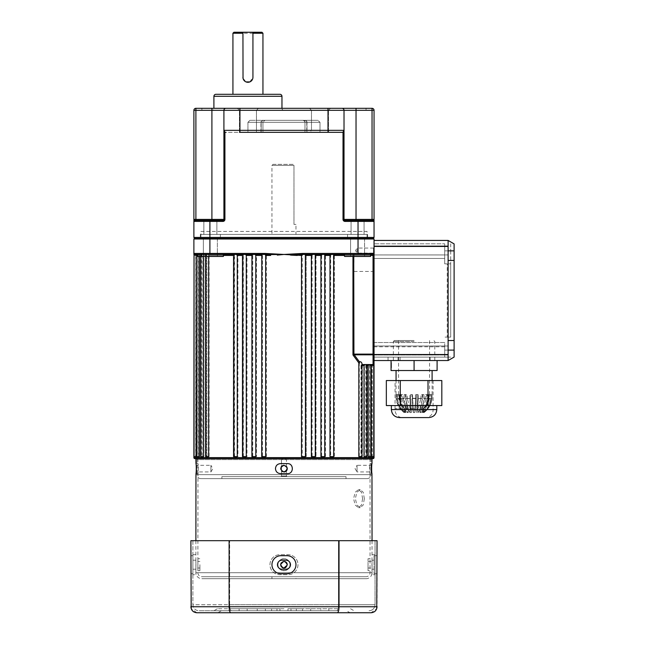 <?xml version="1.0" encoding="UTF-8"?>
<svg xmlns="http://www.w3.org/2000/svg" width="645" height="645" viewBox="0 0 645 645"><rect width="100%" height="100%" fill="white"/><g stroke="black" fill="none" stroke-linecap="round" stroke-linejoin="round"><path stroke-width="0.48" stroke-dasharray="3.23 2.42" d="M286.469 476.083L287.017 476.631L280.914 476.631L287.017 476.631L280.914 476.631L287.017 476.631L286.469 476.083L281.462 476.083L280.914 476.631L281.462 476.083L286.469 476.083L281.462 476.083L286.469 476.083L286.469 459.619L286.469 476.083M281.462 459.619L281.462 476.083L281.462 459.619L286.469 459.619L281.462 459.619L286.469 459.619L281.462 459.619L283.969 458.111L286.469 459.619L283.969 458.111L281.462 459.619M374.044 253.606L373.495 253.058L373.495 248.051L357.032 248.051L357.032 253.058L357.032 248.051L355.524 250.55L357.032 253.058L373.495 253.058L373.495 248.051L374.044 247.503L374.044 253.606L374.044 247.503M200.893 234.425L367.037 234.425L367.037 238.424L200.893 238.424L367.037 238.424L200.893 238.424L367.037 238.424L367.037 231.418L200.893 231.418L200.893 238.424L200.893 234.425L367.037 234.425M195.895 458.619A1 1 0 0 1 196.894 459.619L371.044 459.619L196.894 459.619L196.894 471.93L196.894 465.319L210.907 465.319L210.907 471.93L212.89 468.625L210.907 465.319L210.907 471.93L196.894 471.93L196.894 474.631A4.007 4.007 0 0 0 200.893 478.638L367.037 478.638A4.007 4.007 0 0 0 371.044 474.631L196.894 474.631L371.044 474.631L371.044 465.319L371.044 471.93L357.032 471.93L357.032 465.319L355.048 468.625L357.032 471.93L357.032 465.319L371.044 465.319L371.044 459.619A1 1 0 0 1 372.044 458.619L195.895 458.619L372.044 458.619M333.699 255.444L333.699 254.444L370.577 254.444L325.451 254.444L325.459 456.612L321.645 456.612L325.459 456.612M333.384 255.444L333.699 456.612M305.464 255.444L305.464 254.606M305.416 255.444L305.464 456.612M324.749 255.444L324.749 254.453L333.699 254.444M324.54 255.444L324.749 456.612M315.292 255.444L315.292 254.501M315.179 255.444L315.292 456.612M306.23 254.59L306.173 255.444L312.14 255.444L312.72 254.444L306.149 254.444L306.23 456.612L302.271 456.612L306.23 456.612M306.149 254.444L302.957 254.412L302.957 253.437L283.969 254.444L297.361 254.582L297.281 255.444L302.271 255.444L302.271 456.612M302.271 255.444L302.957 254.412M334.046 456.612L334.368 254.444L334.368 456.612L330.667 456.612L334.368 456.612M322.323 254.444L316.01 254.444L315.913 255.444L321.645 255.444L322.323 254.444L325.451 254.444L325.241 255.444L330.667 255.444L330.667 456.612M330.667 255.444L331.425 254.444M316.034 254.493L316.034 456.612L312.14 456.612L316.034 456.612M312.14 255.444L312.14 456.612M316.01 254.444L312.72 254.444M321.645 255.444L321.645 456.612M361.942 365.538L360.99 365.538L361.708 364.538L367.271 364.538L362.361 364.344C362.135 362.901 361.297 362.256 359.846 362.409L354.218 354.823L373.044 354.823L373.044 364.538L366.578 364.538L373.044 364.538L373.915 364.038L373.915 456.612L371.456 456.612L373.915 456.612M362.361 364.344L362.361 456.612L359.281 456.612L362.361 456.612M358.846 362.861L359.281 363.522L359.281 456.612M359.281 363.522L359.846 362.409M370.633 364.538L369.77 365.538L371.456 365.538L371.456 456.612M371.456 365.538L372.496 364.538M367.271 364.538L367.271 456.612L364.385 456.612L367.271 456.612M362.119 364.538L361.402 365.538L364.385 365.538L364.385 456.612M364.385 365.538L365.409 364.538M371.141 364.538L371.141 456.612L368.464 456.612L371.141 456.612M366.908 364.538L366.11 365.538L368.464 365.538L368.464 456.612M368.464 365.538L369.496 364.538M373.737 364.256L372.165 365.538L372.165 456.612L373.737 456.612M361.942 363.675L361.708 364.538M360.99 365.538L360.99 456.612L361.942 456.612M370.883 365.538L369.529 365.538L369.529 456.612L370.883 456.612M369.529 365.538L370.391 364.538M366.932 365.538L365.788 365.538L365.788 456.612L366.932 456.612M365.788 365.538L366.578 364.538M364.578 238.424L364.578 256.444L350.566 256.444L364.578 256.444L350.566 256.444L364.578 256.444L364.578 238.424L350.566 238.424L350.566 256.444L350.566 238.424L364.578 238.424M217.373 238.424L217.373 256.444L203.36 256.444L217.373 256.444L203.36 256.444L217.373 256.444L217.373 238.424L203.36 238.424L203.36 256.444L203.36 238.424L217.373 238.424M346.018 476.631L221.912 476.631L346.018 476.631L346.018 478.638L221.912 478.638L346.018 478.638M221.912 476.631L221.912 478.638M374.044 262.45L374.044 253.437L374.044 262.45M354.024 262.45L354.024 253.437L354.024 262.45M374.044 363.812L374.044 364.538L374.044 363.812A1 1 0 0 1 373.544 364.675L374.044 364.538L373.544 364.675A1 0.992 90 0 0 373.052 365.538L374.044 364.538L373.052 365.538A1 0.992 90 0 1 373.544 364.675L373.149 364.546L374.044 363.538L374.044 239.005L358.031 239.005L358.031 238.424L194.887 238.424L373.463 238.424L374.044 237.425L374.044 220.88M374.245 250.55L374.245 253.558L374.245 250.55M282.704 465.577A3.306 3.306 0 0 0 282.131 465.884M281.22 466.795A3.306 3.306 0 0 0 282.131 471.374M282.704 471.68A3.306 3.306 0 0 0 283.969 471.93A3.306 3.306 0 0 1 280.664 468.625A3.306 3.306 0 0 1 283.969 465.319C279.704 467.528 279.704 469.729 283.969 471.93C288.226 469.729 288.226 467.528 283.969 465.319A3.306 3.306 0 0 1 287.267 468.625A3.306 3.306 0 0 1 283.969 471.93M370.577 254.444L370.577 256.444L344.559 256.444L370.577 256.444L344.559 256.444L344.559 254.444L370.577 254.444L344.559 254.444M223.372 255.444L208.658 255.444L207.666 254.444L223.372 254.444L197.354 254.444L197.354 256.444L223.372 256.444L197.354 256.444L223.372 256.444L223.372 254.444L197.354 254.444L201.022 254.444L201.821 255.444L201.821 456.612L203.546 456.612M367.037 478.638L200.893 478.638M371.262 456.612L372.165 456.612M368.19 456.612L369.529 456.612M364.03 456.612L365.788 456.612M358.846 456.612L360.99 456.612M329.99 456.612L333.384 456.612M320.928 456.612L324.54 456.612M311.39 456.612L315.179 456.612M301.505 456.612L305.416 456.612M194.024 456.612L195.612 456.612L195.612 255.444L194.387 254.582A1 0.992 -90 0 1 194.879 255.444L195.766 255.444L194.871 254.444L223.372 254.444L197.354 254.444L219.566 254.444L208.101 254.444L209.093 255.444L234.546 255.444L234.232 254.444L219.566 254.444L261.781 254.444L261.757 456.612L265.659 456.612M251.929 254.444L252.018 456.612L255.791 456.612M242.48 254.444L242.689 456.612L246.285 456.612M233.571 254.444L233.893 456.612L237.271 456.612M208.658 255.444L208.658 256.444M206.537 255.444L203.546 255.444L202.53 254.444L205.82 254.444L206.537 255.444L206.537 456.612L208.658 456.612M203.546 255.444L203.546 256.444M201.821 255.444L199.466 255.444L199.466 256.444M194.024 254.211A1 1 -0 0 0 194.387 254.582A1 0.992 90 0 1 194.879 255.444L193.887 254.444L197.297 254.444L198.168 255.444L198.168 456.612L199.466 456.612M195.612 456.612L196.483 456.612M272.956 164.362L293.975 164.362L272.956 164.362L271.956 165.362L293.975 165.362L271.956 165.362L271.956 234.425L295.974 234.425L271.956 234.425M295.974 224.412L293.975 224.412L295.974 224.412L295.974 234.425M293.975 165.362L293.975 224.412L293.975 165.362M352.968 256.444L352.968 255.444A1 0.766 90 0 1 353.734 254.444L373.044 254.444L353.734 254.444A1 0.766 90 0 0 352.968 255.444L344.559 255.444M305.109 254.444L324.741 254.444M199.466 255.444L198.434 254.444M196.669 255.444L198.41 255.444L197.547 254.444L195.629 254.444L196.669 255.444L196.669 456.612L194.193 456.612L196.669 456.612M203.901 255.444L206.94 255.444L206.231 254.444L202.885 254.444L203.901 255.444L203.901 456.612L201.006 456.612L203.901 456.612M199.748 255.444L202.151 255.444L201.361 254.444L198.708 254.444L199.748 255.444L199.748 456.612L197.056 456.612L199.748 456.612M266.433 255.444L266.038 254.444L270.578 254.582L270.65 255.444L266.433 255.444L266.433 456.612L262.467 456.612L266.433 456.612M237.941 255.444L243.391 255.444L243.189 254.444L237.191 254.444L237.941 255.444L237.941 456.612L234.232 456.612L237.941 456.612M247.003 255.444L252.751 255.444L252.671 254.444L246.334 254.444L247.003 255.444L247.003 456.612L243.189 456.612L247.003 456.612M252.638 456.612L252.671 254.444L255.968 254.444L256.541 255.444L256.541 456.612L252.638 456.612L256.541 456.612M297.281 253.719L297.361 254.582L302.731 254.444M373.149 364.546L372.318 365.538L372.318 456.612M373.737 364.53A1 1 -0 0 1 373.544 364.675L362.353 364.538M374.044 250.26L374.245 252.461L374.044 250.26M305.746 254.444L373.044 254.444A1 1 0 0 0 374.044 253.437A1 1 0 0 1 373.044 254.444A1 1 0 0 0 374.044 253.437L374.044 360.531L448.106 360.531L448.106 340.512L454.112 340.512L454.112 250.857L448.106 250.857L448.106 240.432L374.044 240.432L374.044 246.438L374.044 240.432M261.781 254.444L262.184 254.444M197.297 254.444L196.798 254.444M201.022 254.444L202.53 254.444M205.82 254.444L207.666 254.444M208.101 254.444L206.231 254.444M202.885 254.444L201.361 254.444M198.708 254.444L197.547 254.444M255.21 254.444L255.968 254.444M246.334 254.444L243.189 254.444L243.189 456.612M237.191 254.444L234.232 254.444L234.232 456.612M194.887 458.619L373.044 458.619M194.024 253.945A1 1 0 0 0 194.089 254.041L194.653 254.412A1 1 0 0 1 193.887 253.437L193.887 239.005L358.031 239.005L358.031 253.437L302.957 253.437M277.302 255.106L283.969 254.444L264.974 253.437L193.887 253.437A1 1 0 0 0 194.653 254.412L194.653 254.412A1 1 0 0 1 193.887 253.437L193.887 254.444L195.612 255.444M193.887 253.719L194.387 254.582A1 1 0 0 1 193.887 253.719M195.766 255.444L195.766 456.612M198.41 255.444L198.41 456.612M202.151 255.444L202.151 456.612M206.94 255.444L206.94 456.612L205.997 456.612L209.093 456.612L206.94 456.612M209.093 255.444L209.093 456.612M234.546 255.444L234.546 456.612M243.391 255.444L243.391 456.612M252.751 255.444L252.751 456.612M256.541 255.444L262.523 255.444L262.523 456.612M270.65 253.719L270.578 254.582L284.171 254.461M284.284 254.477L290.637 255.106M306.173 255.444L306.173 456.612M315.913 255.444L315.913 456.612M325.241 255.444L325.241 456.612M370.577 255.444L353.734 255.444L373.044 255.444L373.044 354.113L354.218 354.113L353.008 355M361.402 365.538L361.402 456.612M366.11 365.538L366.11 456.612M369.77 365.538L369.77 456.612M262.523 255.444L262.467 456.612M334.046 255.444L352.968 255.444L352.968 354.944L354.218 354.823L354.218 354.113M193.887 239.005L194.887 238.424M373.044 238.424L374.044 239.005M287.202 467.98A3.306 3.306 0 0 0 287.017 467.359M286.711 466.787A3.306 3.306 0 0 0 283.969 465.319M266.038 254.444L262.821 254.444M264.974 254.041L264.974 253.437M373.044 364.538L374.044 363.538A1 1 0 0 1 373.842 364.135L373.915 364.038M374.044 354.113A1 0.71 0 0 1 373.044 354.823L373.044 354.113L374.044 354.113L374.044 255.444L373.044 255.444L373.044 254.444A1 1 0 0 0 374.044 253.437L358.031 253.437L358.031 254.444M353.734 256.444L353.734 254.444L353.734 255.444L352.968 255.444L353.734 255.444L353.928 354.798M196.798 456.612L198.168 456.612M200.66 456.612L201.821 456.612M205.578 456.612L206.537 456.612M290.476 564.706A4.507 4.507 0 0 0 285.969 560.207A4.507 4.507 0 0 1 290.476 564.706A4.507 4.507 0 0 1 285.969 569.212L281.962 569.212A4.507 4.507 0 0 1 277.463 564.706A4.507 4.507 0 0 1 281.962 560.207A4.507 4.507 0 0 0 277.463 564.706A4.507 4.507 0 0 0 281.962 569.212L285.969 569.212A4.507 4.507 0 0 0 290.476 564.706M372.044 560.207L374.044 560.207L374.044 564.706L374.044 555.7L377.051 555.7L377.051 573.719L377.051 555.7L374.044 555.7L374.044 573.719L377.051 573.719L374.044 573.719L374.044 560.207L372.044 560.207L372.044 569.212L372.044 560.207M295.974 564.706A9.006 9.006 0 0 0 286.969 555.7A9.006 9.006 0 0 1 295.974 564.706A9.006 9.006 0 0 1 286.969 573.719L280.962 573.719A9.006 9.006 0 0 1 271.956 564.706A9.006 9.006 0 0 1 280.962 555.7L286.969 555.7A9.006 9.006 0 0 1 295.974 564.706A9.006 9.006 0 0 1 286.969 573.719L280.962 573.719A9.006 9.006 0 0 1 271.956 564.706A9.006 9.006 0 0 1 280.962 555.7L286.969 555.7L280.962 555.7A9.006 9.006 0 0 0 271.956 564.706A9.006 9.006 0 0 0 280.962 573.719L286.969 573.719A9.006 9.006 0 0 0 295.974 564.706M297.982 564.706A10.006 10.006 0 0 1 287.968 574.719L279.962 574.719A10.006 10.006 0 0 1 269.957 564.706A10.006 10.006 0 0 1 279.962 554.7L287.968 554.7A10.006 10.006 0 0 1 297.982 564.706A10.006 10.006 0 0 1 287.968 574.719A10.006 10.006 0 0 0 297.982 564.706A10.006 10.006 0 0 0 287.968 554.7L279.962 554.7A10.006 10.006 0 0 0 269.957 564.706A10.006 10.006 0 0 0 279.962 574.719L287.968 574.719A10.006 10.006 0 0 0 297.982 564.706A10.006 10.006 0 0 0 287.968 554.7L279.962 554.7A10.006 10.006 0 0 0 269.957 564.706A10.006 10.006 0 0 0 279.962 574.719L287.968 574.719L279.962 574.719A10.006 10.006 0 0 1 269.957 564.706A10.006 10.006 0 0 1 279.962 554.7L287.968 554.7A10.006 10.006 0 0 1 297.982 564.706M372.044 564.706L372.044 574.719L375.043 574.719L375.043 554.7L375.043 574.719L372.044 574.719L372.044 564.706M195.895 560.207L192.887 560.207L192.887 569.212L192.887 560.207L195.895 560.207L195.895 569.212L195.895 560.207M195.895 564.706L195.895 574.719L192.887 574.719L192.887 554.7L192.887 574.719L195.895 574.719L195.895 564.706M192.887 555.7L190.888 555.7L190.888 573.719L190.888 555.7L192.887 555.7L192.887 573.719L190.888 573.719L192.887 573.719L192.887 555.7M283.969 610.75L213.906 610.75L283.969 610.75M283.969 608.743L217.373 608.743L283.969 608.743M221.38 610.75L217.913 612.75L350.025 612.75L346.558 610.75M338.472 540.687L338.472 604.744C338.367 608.437 337.811 610.436 336.795 610.75L198.894 610.75L336.795 610.75C337.811 610.436 338.367 608.437 338.472 604.744L229.66 604.744C229.765 608.437 230.33 610.436 231.345 610.75C230.33 610.436 229.765 608.437 229.66 604.744L375.043 604.744C374.64 608.437 372.641 610.444 369.037 610.75C372.641 610.444 374.64 608.437 375.043 604.744L338.472 604.744L338.472 540.687L229.66 540.687L229.66 604.744L192.887 604.744C193.29 608.437 195.29 610.436 198.894 610.75C195.29 610.436 193.29 608.437 192.887 604.744L229.66 604.744L229.66 540.687L375.043 540.687L375.043 604.744L375.043 540.687L338.472 540.687M192.887 540.687L192.887 604.744L192.887 540.687L229.66 540.687L192.887 540.687M339.028 540.687L339.028 606.743L377.051 606.743L377.051 540.687L229.112 540.687L229.112 606.743C229.217 610.436 229.773 612.444 230.781 612.75L371.044 612.75L376.745 608.63M229.112 540.687L190.888 540.687L190.888 606.743L339.028 606.743C338.923 610.436 338.367 612.444 337.359 612.75M217.913 612.75L230.781 612.75M320.783 608.743L287.968 608.743L338.867 608.743L287.968 608.743L338.867 608.743L287.968 608.743L320.783 608.743L320.783 610.75L287.968 610.75L338.867 610.75L287.968 610.75L338.867 610.75L287.968 610.75L320.783 610.75L320.783 608.743M279.962 608.743L229.064 608.743L279.962 608.743L229.064 608.743L279.962 608.743L279.962 610.75L229.064 610.75L279.962 610.75L229.064 610.75L279.962 610.75L279.962 608.743M287.968 608.743L302.553 608.743L287.968 608.743L287.968 610.75L302.553 610.75L287.968 610.75L287.968 608.743M229.064 608.743L229.064 610.75L229.064 608.743M239.11 608.743L239.11 610.75L239.11 608.743M302.553 608.743L302.553 610.75L302.553 608.743M296.345 608.743L296.345 610.75L296.345 608.743M257.242 608.743L257.242 610.75L257.242 608.743M247.156 608.743L247.156 610.75L247.156 608.743M310.688 608.743L310.688 610.75L310.688 608.743M271.585 608.743L271.585 610.75L271.585 608.743M265.377 608.743L265.377 610.75L265.377 608.743M338.867 608.743L338.867 610.75L338.867 608.743M328.829 608.743L328.829 610.75L328.829 608.743M195.895 554.7L192.887 554.7L195.895 554.7M195.895 569.212L192.887 569.212L195.895 569.212M196.894 612.75L191.194 608.63M281.962 560.207L285.969 560.207L281.962 560.207A4.507 4.507 0 0 0 277.463 564.706A4.507 4.507 0 0 0 281.962 569.212L285.969 569.212A4.507 4.507 0 0 0 290.476 564.706A4.507 4.507 0 0 0 285.969 560.207L281.962 560.207M372.044 554.7L375.043 554.7L372.044 554.7M372.044 569.212L374.044 569.212L372.044 569.212M362.603 498.65L361.49 505.027L358.507 507.663L355.121 505.019L353.597 498.65L355.121 492.288L358.507 489.644L361.49 492.28L362.603 498.65M364.344 498.65L363.224 505.027L360.241 507.663L356.854 505.019L355.339 498.65L356.854 492.288L360.241 489.644L363.224 492.28L364.344 498.65M283.671 567.995L287.267 564.706A3.306 3.306 0 0 1 285.8 567.455M285.235 567.761A3.306 3.306 0 0 1 284.614 567.947M281.47 566.874L282.131 567.455A3.306 3.306 0 0 1 280.664 564.706A3.306 3.306 0 0 0 283.969 568.011A3.306 3.306 0 0 0 287.267 564.706L286.299 562.375M199.894 568.011L199.894 564.706L199.894 568.011L195.895 568.011L195.951 564.706L195.895 572.712L372.044 572.712L195.895 572.712A6.007 6.007 0 0 0 201.893 578.718L366.038 578.718A6.007 6.007 0 0 0 372.044 572.712L371.98 564.706L372.044 568.011L368.037 568.011L368.037 564.706L368.037 568.011M277.963 564.706A6.007 6.007 0 0 1 283.969 558.707A6.007 6.007 0 0 1 289.976 564.706C290.347 556.974 277.6 556.949 277.963 564.706C277.592 556.974 290.331 556.949 289.976 564.706A6.007 6.007 0 0 0 283.969 558.707A6.007 6.007 0 0 0 277.963 564.706C277.592 572.454 290.339 572.462 289.976 564.706C290.347 572.454 277.592 572.462 277.963 564.706A6.007 6.007 0 0 0 283.969 570.712A6.007 6.007 0 0 0 289.976 564.706A6.007 6.007 0 0 1 283.969 570.712A6.007 6.007 0 0 1 277.963 564.706M199.894 564.706L199.894 570.712L199.894 564.706M199.894 570.712L197.894 570.712L197.894 558.707L197.894 572.712L370.045 572.712L197.894 572.712A4.007 4.007 0 0 0 201.893 576.719L366.038 576.719A4.007 4.007 0 0 0 370.045 572.712L370.045 558.707L370.045 570.712L368.037 570.712L368.037 558.707L368.037 570.712M372.044 463.618L369.972 463.618L369.972 473.632C369.545 473.946 369.545 463.312 369.972 463.618L371.931 463.715M371.875 464.005L371.818 464.465M371.705 465.851L371.665 466.714M371.641 467.641L371.818 472.793M195.895 463.618L197.967 463.618C198.386 463.303 198.386 473.938 197.967 473.632L197.894 558.707L199.894 558.707M197.894 473.632L197.967 463.618L195.959 463.618M196.29 469.608L196.112 464.465M280.462 463.618C277.423 463.916 275.754 465.585 275.463 468.625C275.754 465.585 277.423 463.916 280.462 463.618C277.423 463.916 275.754 465.585 275.463 468.625C275.754 471.664 277.423 473.333 280.462 473.632C277.423 473.333 275.754 471.664 275.463 468.625C275.754 471.664 277.423 473.333 280.462 473.632L287.468 473.632C293.918 473.946 293.935 463.312 287.468 463.618C293.918 463.303 293.935 473.938 287.468 473.632C293.918 473.946 293.935 463.312 287.468 463.618L280.462 463.618M295.974 578.718L271.956 578.718L295.974 578.718L295.974 576.719L271.956 576.719L295.974 576.719M271.956 578.718L271.956 576.719M366.038 576.719L201.893 576.719M197.894 458.619L370.045 458.619L197.894 458.619L197.894 463.618M370.045 473.632L370.045 558.707L368.037 558.707M370.045 458.619L370.045 463.618M285.243 561.666L285.227 561.658A3.306 3.306 0 0 1 285.8 561.964M283.969 561.408L280.664 564.706A3.306 3.306 0 0 1 283.969 561.408A3.306 3.306 0 0 1 287.267 564.706A3.306 3.306 0 0 0 287.202 564.061M372.044 540.687L371.98 564.706L372.044 561.408L368.037 561.408L368.037 564.706L368.037 561.408M195.951 564.706L195.895 561.408L195.951 564.706M195.895 540.687L195.895 561.408L199.894 561.408M196.056 473.245L196.112 472.785M196.225 471.342L196.265 470.544M366.038 578.718L201.893 578.718M195.959 473.632L197.967 473.632L195.959 473.632M280.728 564.069A3.306 3.306 0 0 1 280.914 563.448M281.22 562.875A3.306 3.306 0 0 1 284.614 561.472M286.711 562.875A3.306 3.306 0 0 1 287.017 563.448M394.063 360.531L388.056 360.531L394.063 360.531M394.063 357.128L388.056 357.128L394.063 357.128M374.044 254.944L448.106 254.944L374.044 254.944L374.044 245.93L448.106 245.93L448.106 254.944L448.106 245.93L374.044 245.93L374.044 254.944M374.044 355.024L448.106 355.024L374.044 355.024L374.044 346.018L448.106 346.018L448.106 355.024L448.106 346.018L374.044 346.018L374.044 355.024M414.082 360.531L391.055 360.531L437.1 360.531L414.082 360.531L414.082 370.544L391.055 370.544L391.055 360.531M414.082 357.128L398.062 357.128L414.082 357.128M444.703 346.002L444.703 357.128L374.044 357.128L374.044 342.519L374.044 357.128L444.703 357.128L444.703 342.519L374.044 342.519L374.044 346.002L374.044 243.834L374.044 346.808L374.044 342.519L444.703 342.519L444.703 346.002L374.044 346.002M444.703 263.853L444.703 243.834L444.703 263.853L444.703 254.96L444.703 263.853L450.71 263.853L444.703 263.853M444.703 243.834L444.703 258.443L444.703 243.834L374.044 243.834L444.703 243.834M454.112 260.443L448.106 260.443L448.106 250.857L448.106 260.443L454.112 260.443L448.106 260.443L448.106 240.432L454.112 243.899L454.112 250.857M448.106 260.443L448.106 340.512L454.112 340.512L448.106 340.512L448.106 350.106L448.106 340.512M448.106 350.106L454.112 350.106L454.112 357.064L448.106 360.531M454.112 350.106L454.112 340.512M444.703 254.96L374.044 254.96L444.703 254.96M447.243 337.109L450.71 337.109L450.71 263.853L450.71 337.109L444.703 337.109L450.71 337.109L444.703 337.109L447.243 337.109L447.243 263.853M450.71 357.128L444.703 357.128L450.71 357.128M444.703 346.808L374.044 346.808M450.71 243.834L450.71 250.857L450.71 243.834M450.71 250.857L450.71 263.853L450.71 250.857L444.703 250.857L450.71 250.857M448.106 254.944L448.106 245.93L448.106 254.944M448.106 250.857L448.106 240.432M448.106 346.018L448.106 355.024L448.106 346.018M414.082 340.512L394.361 340.512L414.082 340.512M414.082 341.519L393.361 341.519L414.082 341.519M415.783 398.255L415.783 394.563L417.75 394.563L417.75 398.255L420.951 398.255L420.951 394.563L422.685 394.563L422.685 398.255L425.297 398.255L425.297 394.563L426.579 394.563L426.579 398.255L428.28 398.255L428.28 394.563L428.965 394.563L428.965 398.255L429.562 398.255L429.594 394.563L429.562 398.255L428.965 398.255L428.965 394.563L428.28 394.563L428.28 398.255L426.579 398.255L426.579 394.563L425.297 394.563L425.297 398.255L422.685 398.255L422.685 394.563L420.951 394.563L420.951 398.255L417.75 398.255L417.75 394.563L415.783 394.563L415.783 398.255L414.082 398.255L415.783 398.255L414.824 408.575L415.783 398.255M414.082 408.575L413.332 408.575L412.373 394.563L410.405 394.563L410.405 398.255L407.205 398.255L407.205 394.563L405.471 394.563L405.471 398.255L402.867 398.255L402.867 394.563L401.577 394.563L401.577 398.255L399.876 398.255L399.876 394.563L399.191 394.563L399.191 398.255L398.594 398.255L398.562 394.563L398.594 398.255L399.191 398.255L399.191 394.563L399.876 394.563L399.876 398.255L401.577 398.255L401.577 394.563L402.867 394.563L402.867 398.255L405.471 398.255L405.471 394.563L407.205 394.563L407.205 398.255L410.405 398.255L410.405 394.563L412.373 394.563L412.373 398.255L414.082 398.255L412.373 398.255L413.332 408.575L414.082 408.575M413.332 412.574L413.332 408.575L413.332 412.574C412.526 409.043 412.066 404.367 411.937 398.562L414.082 398.562L411.937 398.562L411.937 394.563L409.97 394.563L412.373 394.563L411.937 394.563L411.937 398.562C412.058 404.351 412.526 409.019 413.332 412.574L414.082 412.574L413.332 412.574M399.191 398.255C399.948 402.23 401.674 405.673 404.375 408.575L404.117 408.575C401.238 405.657 399.392 402.222 398.594 398.255C399.408 402.238 401.246 405.681 404.117 408.575L404.375 408.575C401.682 405.689 399.948 402.246 399.191 398.255M404.375 412.574L404.117 408.575L404.375 412.574C400.013 409.043 397.505 404.367 396.836 398.562L396.094 398.562C396.78 404.326 399.457 408.995 404.117 412.574C399.497 409.075 396.828 404.407 396.094 398.562L396.094 394.563L398.594 394.563L396.094 394.563L396.094 398.562L396.836 398.562L396.836 394.563L399.191 394.563L396.836 394.563L396.836 398.562C397.489 404.351 400.005 409.019 404.375 412.574M409.97 398.562L409.97 394.563L410.405 394.563L409.97 394.563L409.97 398.562L405.955 398.562L405.955 394.563L404.222 394.563L407.205 394.563L405.955 394.563L405.955 398.562L409.97 398.562C410.091 404.351 410.559 409.019 411.365 412.574L409.97 412.574L409.97 408.575L407.205 398.255L409.97 408.575L411.365 408.575L409.97 408.575L409.97 412.574L411.365 412.574C410.559 409.043 410.091 404.367 409.97 398.562M404.222 398.562L404.222 394.563L405.471 394.563L404.222 394.563L404.222 398.562L400.94 398.562L400.94 394.563L399.658 394.563L402.867 394.563L400.94 394.563L400.94 398.562L404.222 398.562C404.568 404.351 405.907 409.019 408.237 412.574L407.092 412.574L407.092 408.575L402.867 398.255L407.092 408.575L408.237 408.575L407.092 408.575L407.092 412.574L408.237 412.574C405.915 409.043 404.576 404.367 404.222 398.562M399.658 398.562L399.658 394.563L401.577 394.563L399.658 394.563L399.658 398.562L397.522 398.562L397.522 394.563L399.876 394.563L397.522 394.563L397.522 398.562L399.658 398.562C400.19 404.351 402.238 409.019 405.81 412.574L405.06 412.574L405.06 408.575C402.367 405.689 400.634 402.246 399.876 398.255C400.626 402.23 402.359 405.673 405.06 408.575L405.81 408.575L405.06 408.575L405.06 412.574L405.81 412.574C402.254 409.043 400.198 404.367 399.658 398.562M414.082 398.562L416.219 398.562L416.219 394.563L418.186 394.563L415.783 394.563L416.219 394.563L416.219 398.562L414.082 398.562M418.186 398.562L418.186 394.563L417.75 394.563L418.186 394.563L418.186 398.562L422.209 398.562L422.209 394.563L423.942 394.563L420.951 394.563L422.209 394.563L422.209 398.562L418.186 398.562C418.065 404.351 417.605 409.019 416.791 412.574L417.75 398.255L416.791 408.575L418.194 408.575L416.791 408.575L416.791 412.574L418.194 412.574L416.791 412.574C417.597 409.043 418.065 404.367 418.186 398.562M423.942 398.562L423.942 394.563L422.685 394.563L423.942 394.563L423.942 398.562L427.216 398.562L427.216 394.563L428.498 394.563L425.297 394.563L427.216 394.563L427.216 398.562L423.942 398.562C423.588 404.351 422.249 409.019 419.927 412.574L419.927 408.575L422.685 398.255L419.927 408.575L421.064 408.575L419.927 408.575L419.927 412.574L421.064 412.574L419.927 412.574C422.249 409.043 423.588 404.367 423.942 398.562M428.498 398.562L428.498 394.563L426.579 394.563L428.498 394.563L428.498 398.562L430.642 398.562L430.642 394.563L431.328 394.563L428.28 394.563L430.642 394.563L430.642 398.562L428.498 398.562C427.966 404.351 425.918 409.019 422.354 412.574L422.354 408.575L426.579 398.255L422.354 408.575L423.096 408.575L422.354 408.575L422.354 412.574L423.096 412.574L422.354 412.574C425.91 409.043 427.957 404.367 428.498 398.562M431.328 398.562L431.328 394.563L428.965 394.563L431.328 394.563L431.328 398.562L432.069 398.562L432.094 394.563L429.562 394.563L432.069 394.563L432.069 398.562L431.328 398.562C430.666 404.351 428.151 409.019 423.781 412.574L423.781 408.575C426.482 405.689 428.207 402.246 428.965 398.255C428.216 402.23 426.482 405.673 423.781 408.575L423.781 412.574C428.143 409.043 430.658 404.367 431.328 398.562M414.824 412.574C415.63 409.043 416.09 404.367 416.219 398.562C416.098 404.351 415.63 409.019 414.824 412.574L414.082 412.574L414.824 412.574L414.824 408.575L414.824 412.574M397.522 398.562C398.175 404.351 400.69 409.019 405.06 412.574C400.698 409.043 398.183 404.367 397.522 398.562M405.81 412.574L405.81 408.575L401.577 398.255L405.81 408.575L405.81 412.574M400.94 398.562C401.48 404.351 403.528 409.019 407.092 412.574C403.536 409.043 401.488 404.367 400.94 398.562M408.237 412.574L408.237 408.575L405.471 398.255L408.237 408.575L408.237 412.574M405.955 398.562C406.302 404.351 407.64 409.019 409.97 412.574C407.648 409.043 406.31 404.367 405.955 398.562M411.365 412.574L410.405 398.255L411.365 412.574M418.194 412.574C420.516 409.043 421.854 404.367 422.209 398.562C421.854 404.351 420.516 409.019 418.194 412.574L418.194 408.575L420.951 398.255L418.194 408.575L418.194 412.574M421.064 412.574C424.62 409.043 426.668 404.367 427.216 398.562C426.684 404.351 424.628 409.019 421.064 412.574L421.064 408.575L425.297 398.255L421.064 408.575L421.064 412.574M423.096 412.574C427.458 409.043 429.973 404.367 430.642 398.562C429.981 404.351 427.466 409.019 423.096 412.574L423.096 408.575C425.797 405.689 427.522 402.246 428.28 398.255C427.53 402.23 425.797 405.673 423.096 408.575L423.096 412.574M424.039 412.574C428.659 409.075 431.336 404.407 432.069 398.562C431.376 404.326 428.699 408.995 424.039 412.574L424.039 408.575C426.925 405.657 428.764 402.222 429.562 398.255C428.748 402.238 426.909 405.681 424.039 408.575L424.039 412.574M437.1 360.531L437.1 370.544L414.082 370.544M391.055 365.07L391.055 368.424L391.459 362.417L391.459 368.424L391.459 362.417L391.459 368.424L391.459 362.619L391.459 368.424L391.055 365.07M391.459 367.569L391.055 367.569M391.459 363.264L391.055 363.264M391.459 362.619L391.459 364.868L391.459 362.619M414.13 408.575L395.062 408.575L414.13 408.575M414.114 417.581L401.069 417.581L414.114 417.581M414.13 380.55L395.062 380.55L414.13 380.55M399.368 417.581L428.788 417.581M414.138 405.568L391.362 405.568L414.138 405.568M441.817 405.568L386.339 405.568M441.817 380.55L386.339 380.55M400.15 380.55L400.15 405.568M427.885 380.55L427.885 405.568M242.931 32.25L242.931 77.287M261.951 32.25L233.925 32.25M232.926 33.25L262.95 33.25M364.078 220.413L364.078 234.425L364.078 220.413L345.019 220.413L356.032 220.413L356.032 110.319L372.044 110.319L372.044 219.413L344.019 219.413L344.019 130.338L223.912 130.338A2 2 0 0 0 223.976 130.814L224.92 132.072A2 2 0 0 0 225.919 132.338L247.938 132.338L247.938 122.324L247.938 132.338L262.95 132.338L260.951 132.338L262.95 132.338L261.185 132.338L262.95 132.338L262.95 122.324L262.95 132.338L320.001 132.338L320.001 122.324L320.001 132.338L342.019 132.338A2 2 0 0 0 343.019 132.072A2 2 0 0 1 342.019 132.338L304.988 132.338L306.988 132.338L306.988 122.324L306.988 132.338L304.988 132.338L304.988 120.325A2 1.766 90 0 1 306.754 122.324L306.754 122.324A2 1.766 90 0 0 304.988 120.325L304.988 122.324C305.44 121.76 304.771 121.091 302.981 120.325L262.95 120.325L262.95 122.324L260.951 122.324L320.001 122.324L247.938 122.324L320.001 122.324L317.993 120.325L320.001 122.324L317.993 120.325L320.001 122.324L247.938 122.324L249.938 120.325L247.938 122.324L262.95 122.324A2 2 0 0 1 264.95 120.325L317.993 120.325L249.938 120.325L247.938 122.324L249.938 120.325L302.981 120.325A2 2 0 0 1 304.988 122.324L304.988 132.338L239.432 132.338L256.444 132.338L239.432 132.338L256.444 132.338L239.432 132.338L239.432 110.319L237.425 108.312L258.443 108.312L237.425 108.312L258.443 108.312L237.425 108.312L239.432 110.319L239.432 132.338M220.372 234.425L220.372 238.424L200.353 238.424L220.372 238.424L200.353 238.424L220.372 238.424L220.372 234.425L200.353 234.425L200.353 238.424L200.353 234.425L220.372 234.425M367.577 234.425L367.577 238.424L347.558 238.424L367.577 238.424L347.558 238.424L367.577 238.424L367.577 234.425L347.558 234.425L347.558 238.424L347.558 234.425L367.577 234.425M256.444 110.319L258.443 108.312L256.444 110.319L239.432 110.319L256.444 110.319L239.432 110.319L256.444 110.319L256.444 132.338L256.444 110.319M328.507 132.338L328.507 110.319L330.506 108.312L328.507 110.319L328.507 130.338L330.506 132.338L309.487 132.338L311.487 130.338L328.507 130.338L311.487 130.338L311.487 110.319L328.507 110.319L311.487 110.319L328.507 110.319L311.487 110.319L309.487 108.312L330.506 108.312L213.906 108.312A2 2 0 0 1 211.907 110.319L223.912 110.319A2 2 0 0 1 225.919 108.312L330.506 108.312L309.487 108.312L330.506 108.312L309.487 108.312L311.487 110.319L311.487 132.338L328.507 132.338L311.487 132.338M281.962 108.312L213.906 108.312L281.962 108.312A2 2 0 0 0 283.969 110.319M200.893 231.418L367.037 231.418M201.893 110.319L366.038 110.319L201.893 110.319L201.893 108.312M366.038 110.319L366.038 108.312L225.919 108.312A2 2 0 0 0 223.912 110.319L344.019 110.319A2 2 0 0 0 342.019 108.312A2 2 0 0 1 344.019 110.319A2 2 0 0 0 342.019 108.312M216.873 220.413L216.873 234.425L203.86 234.425L216.873 234.425L203.86 234.425L216.873 234.425L216.873 220.413L203.86 220.413L203.86 234.425L203.86 220.413L216.873 220.413M364.078 234.425L351.065 234.425L364.078 234.425M351.065 220.413L351.065 234.425L351.065 220.413M232.926 94.307L262.95 94.307L232.926 94.307M249.857 81.907L252.937 77.287L252.937 32.25M243.028 78.271L246.011 81.907M279.962 94.307L215.906 94.307M374.044 237.425L193.887 237.425M373.85 219.792L374.044 110.319A2 2 0 0 0 372.044 108.312L366.038 108.312M193.887 220.88L193.887 221.412L222.912 221.412A2 2 0 0 0 224.92 219.413L224.92 132.072A2 2 0 0 0 225.919 132.338L342.019 132.338A2 2 0 0 0 344.019 130.338L344.019 110.319L356.032 110.319L356.032 108.312M247.938 122.324L247.938 132.338L247.938 122.324M194.468 238.424L358.031 238.424L358.031 221.412L374.044 221.412A1 1 0 0 0 373.044 220.413L358.031 220.413L358.031 221.412L345.019 221.412A2 2 0 0 1 343.019 219.413L343.019 132.072L343.785 131.274M211.907 108.312L195.895 108.312L195.895 110.319L211.907 110.319L211.907 108.312M224.92 219.413L223.912 219.413L223.912 110.319M356.032 220.413L345.019 220.413A1 1 0 0 1 344.019 219.413L344.019 110.319L344.019 219.413A1 1 0 0 0 345.019 220.413L345.019 221.412M309.487 132.338L330.506 132.338M260.951 132.338L260.951 122.324L260.951 132.338M222.912 221.412L222.912 220.413A1 1 0 0 0 223.912 219.413A1 1 0 0 1 222.912 220.413L194.887 220.413L222.912 220.413L195.895 220.413L195.895 110.319L193.887 110.319M320.001 122.324L320.001 132.338L320.001 122.324M262.95 120.325L264.95 120.325L262.95 122.324L262.95 132.338L262.95 120.325A2 1.766 90 0 0 261.185 122.324L261.185 132.338L261.185 122.324A2 1.766 90 0 1 262.95 120.325A2 2 0 0 0 260.951 122.324A2 2 0 0 1 262.95 120.325M343.962 130.814L344.019 130.338M194.887 220.413A1 1 0 0 0 193.887 221.412A1 1 0 0 1 194.887 220.413L193.887 219.413L211.907 219.413L211.907 110.319M343.019 219.413L344.019 219.413A1 1 0 0 0 345.019 220.413M198.168 255.444L196.798 255.444M209.899 254.444L209.899 220.413M374.044 457.619L193.887 457.619M354.024 253.437L374.044 253.437A1 1 0 0 1 373.044 254.444M374.044 246.438L448.106 246.438M448.106 354.524L374.044 354.524M444.703 350.106L450.71 350.106L444.703 350.106M436.802 409.575L391.362 409.575M306.754 122.324L306.754 132.338L306.754 122.324M239.932 132.338L239.932 108.312M328.007 132.338L328.007 108.312M223.912 219.413L211.907 219.413L211.907 220.413M213.906 96.307L281.962 96.307M372.044 108.312L372.044 110.319L374.044 110.319M374.044 219.413L372.044 219.413L372.044 220.413M194.089 254.041L194.653 254.412M354.024 271.456L374.044 271.456M201.006 254.444L201.006 456.612M197.056 254.444L197.056 456.612M205.997 254.444L205.997 456.612M194.193 254.162L194.193 456.612M200.66 254.444L200.66 256.444M205.578 254.444L205.578 256.444M276.963 608.743L276.963 610.75M217.373 608.743L213.906 610.75M350.558 608.743L354.024 610.75M290.976 608.743L290.976 610.75M360.241 507.663L358.507 507.663M360.241 489.644L358.507 489.644M388.056 357.128L388.056 360.531M398.062 357.128L398.062 360.531M444.703 258.443L374.044 258.443L444.703 258.443M430.094 357.128L430.094 360.531M400.069 357.128L400.069 360.531M394.361 340.512L393.361 341.519L393.361 360.531M429.594 394.563L429.594 340.512M398.562 394.563L398.562 340.512M396.062 394.563L396.062 380.55M432.094 394.563L432.094 380.55M434.794 360.531L434.794 341.519L433.795 340.512M433.093 380.55L433.093 408.575C433.416 413.123 431.416 416.13 427.087 417.581M401.069 417.581C396.748 416.13 394.74 413.123 395.062 408.575L395.062 380.55M304.988 122.324L304.988 132.338L304.988 122.324M306.988 122.324A2 2 0 0 0 304.988 120.325A2 2 0 0 1 306.988 122.324"/><path stroke-width="0.97" d="M194.024 254.944L193.887 457.619A1 1 0 0 0 194.887 458.619L373.044 458.619A1 1 0 0 0 374.044 457.619L374.044 364.538L373.052 365.538M333.699 254.444L333.699 456.612L329.99 456.612L329.99 255.444L324.749 255.444M305.375 254.444L305.464 456.612L301.505 456.612L301.505 255.444L283.969 254.444L277.302 255.106M324.749 254.453L324.749 456.612L320.928 456.612L320.928 255.444L315.292 255.444M315.26 254.444L315.292 456.612L311.39 456.612L311.39 255.444L305.464 255.444M373.915 364.038L373.044 364.538L361.942 364.538M372.302 364.538L371.262 365.538L371.262 456.612L373.737 456.612L373.737 364.256L373.068 364.538L373.737 364.256L373.068 364.538L373.044 354.823L354.218 354.823L359.402 361.748C360.869 361.579 361.708 362.224 361.942 363.675L361.942 456.612L358.846 456.612L358.846 362.861L352.968 354.944L359.281 363.522M370.883 364.538L370.883 456.612L368.19 456.612L368.19 365.538L366.932 365.538M366.932 364.538L366.932 456.612L364.03 456.612L364.03 365.538L361.942 365.538M283.969 465.319C288.226 467.52 288.226 469.721 283.969 471.93C279.704 469.729 279.704 467.528 283.969 465.319A3.306 3.306 0 0 0 282.704 465.577M282.131 465.884A3.306 3.306 0 0 0 281.22 466.795M282.131 471.374A3.306 3.306 0 0 0 282.704 471.68M370.577 254.444L370.577 256.444L344.559 256.444L344.559 254.444M261.701 255.444L255.791 255.444L255.21 254.444L223.372 254.444L223.372 256.444L197.354 256.444L197.354 254.444L196.798 254.444L196.798 456.612L199.466 456.612L199.466 256.444M194.387 254.582L193.887 254.444L193.887 253.437L264.974 253.437L283.969 254.444L270.578 254.582L270.65 255.444L265.659 255.444L265.659 456.612L261.757 456.612M255.791 255.444L255.791 456.612L251.897 456.612L251.929 254.444M251.897 255.444L246.285 255.444L246.285 456.612L242.48 456.612L242.48 254.444M242.48 255.444L237.271 255.444L237.271 456.612L233.563 456.612L233.563 254.444M208.658 256.444L208.658 456.612L205.578 456.612L205.578 256.444M203.546 256.444L203.546 456.612L200.66 456.612L200.66 256.444M196.798 255.444L196.483 456.612L194.024 456.612L194.024 253.936A1 1 0 0 1 193.887 253.437L193.887 239.005L194.887 238.424M301.505 255.444L301.892 254.444L283.969 254.444L302.957 253.437L374.044 253.437L374.044 255.444L374.044 239.005L193.887 239.005M354.218 354.113L354.218 354.823L352.968 354.944L354.218 354.113L373.044 354.113L373.044 255.444L374.044 255.444L374.044 364.538L374.044 363.538L373.044 364.538M373.995 364.86L374.044 363.812A1 1 -0 0 1 373.737 364.53M297.281 253.719L297.281 255.444L290.637 255.106M330.748 254.444L329.99 255.444M321.597 254.444L320.928 255.444M261.781 254.444L261.701 456.612M237.271 255.444L236.513 254.444M265.659 255.444L265.2 254.444L270.578 254.582L270.65 253.719M246.285 255.444L245.616 254.444M369.222 364.538L368.19 365.538M374.044 253.437A1 1 0 0 1 373.044 254.444L301.892 254.444M264.974 253.437L264.974 254.412L194.887 254.444A1 1 0 0 1 194.653 254.412L194.871 254.444A1 1 0 0 1 194.653 254.412L195.629 254.444M196.483 255.444L195.443 254.444M311.962 254.444L311.39 255.444M374.044 364.538L373.544 364.675M365.046 364.538L364.03 365.538M359.402 361.748L358.846 362.861M373.044 238.424L374.044 239.005M283.969 471.93A3.306 3.306 0 0 0 287.202 467.98M287.017 467.359A3.306 3.306 0 0 0 286.711 466.787M302.957 253.437L302.957 254.041M193.887 253.437L193.887 253.437A1 1 0 0 0 194.887 254.444A1 1 0 0 1 193.887 253.437L193.887 253.437M353.734 256.444L353.928 354.798M374.044 354.113A1 0.71 180 0 1 373.044 354.823L373.044 354.113L374.044 354.524L448.106 354.524L448.106 360.531L374.044 360.531L374.044 354.524M373.278 364.506L374.044 363.538A1 1 0 0 1 373.278 364.506L373.552 364.401M285.969 560.207A4.507 4.507 0 0 1 290.476 564.706A4.507 4.507 0 0 1 285.969 569.212L281.962 569.212A4.507 4.507 0 0 1 277.463 564.706A4.507 4.507 0 0 1 281.962 560.207L285.969 560.207M295.974 564.706A9.006 9.006 0 0 0 286.969 555.7L280.962 555.7A9.006 9.006 0 0 0 271.956 564.706A9.006 9.006 0 0 0 280.962 573.719L286.969 573.719A9.006 9.006 0 0 0 295.974 564.706M350.025 612.75L196.894 612.75C193.29 612.444 191.291 610.436 190.888 606.743L377.051 606.743C376.648 610.436 374.64 612.444 371.044 612.75L196.894 612.75M230.781 612.75C229.773 612.444 229.217 610.436 229.112 606.743L229.112 540.687L190.888 540.687L191.194 608.63M229.112 540.687L339.028 540.687L339.028 606.743C338.923 610.436 338.367 612.444 337.359 612.75M339.028 540.687L377.051 540.687L376.745 608.63M285.8 567.455A3.306 3.306 0 0 1 285.235 567.761M284.614 567.947A3.306 3.306 0 0 1 282.131 567.455L283.671 567.995M280.728 564.069A3.306 3.306 0 0 0 280.664 564.706C282.865 560.449 285.066 560.449 287.267 564.706C285.074 568.971 282.865 568.971 280.664 564.706L280.906 565.947M280.922 565.979L281.47 566.874M371.818 464.465L371.705 465.851M371.665 466.714L371.641 467.641M196.112 464.465L196.056 464.005M196.007 463.715L195.959 463.618C196.37 463.312 196.37 473.938 195.959 473.632L195.895 540.687M275.463 468.625C275.754 465.585 277.423 463.916 280.462 463.618L287.468 463.618C293.918 463.312 293.935 473.938 287.468 473.632L280.462 473.632C277.423 473.333 275.754 471.664 275.463 468.625M285.8 561.964A3.306 3.306 0 0 1 286.299 562.375L285.243 561.666M284.614 561.472A3.306 3.306 0 0 1 285.227 561.658L283.969 561.408M372.044 458.619L371.972 463.618C371.56 463.312 371.56 473.946 371.972 473.632L371.931 473.535M371.818 472.793L371.875 473.253M371.972 473.632L372.044 540.687M196.112 472.785L196.225 471.342M196.265 470.544L196.29 469.608M195.895 458.619L195.959 463.618M280.914 563.448A3.306 3.306 0 0 1 281.22 562.875M286.299 562.375A3.306 3.306 0 0 1 286.711 562.875M287.017 563.448A3.306 3.306 0 0 1 287.202 564.061M374.044 240.432L448.106 240.432L448.106 246.438L374.044 246.438M448.106 250.857L454.112 250.857L454.112 340.512L448.106 340.512L448.106 354.524M448.106 340.512L448.106 246.438M448.106 360.531L454.112 357.064L454.112 350.106L448.106 350.106M454.112 250.857L454.112 243.899L448.106 240.432M454.112 340.512L454.112 350.106M448.106 260.443L454.112 260.443M391.055 360.531L391.055 370.544L437.1 370.544L437.1 360.531M414.082 370.544L414.082 360.531M436.802 409.575C436.326 414.437 433.658 417.105 428.788 417.581L399.368 417.581C394.506 417.105 391.838 414.437 391.362 409.575L436.802 409.575L436.802 405.568M428.014 405.568L441.817 405.568L441.817 380.55L428.014 380.55L428.014 405.568L386.339 405.568L386.339 380.55L400.271 380.55L400.271 405.568M400.271 380.55L428.014 380.55M242.931 33.25L232.926 33.25L233.925 32.25L242.931 32.25L243.028 78.271M242.931 77.287A5.007 5.007 0 0 0 247.938 82.294A5.007 5.007 0 0 0 252.937 77.287L252.937 32.25L261.951 32.25L262.95 33.25L262.95 94.307M281.962 96.307L213.906 96.307A2 2 0 0 1 215.906 94.307L279.962 94.307A2 2 0 0 1 281.962 96.307L281.962 108.312M213.906 96.307L213.906 108.312L211.907 108.312L372.044 108.312A2 2 0 0 1 374.044 110.319L374.044 221.412L374.044 219.413L373.044 220.413L372.044 220.413L373.044 220.413A1 1 0 0 1 374.044 221.412L345.019 221.412A2 2 0 0 1 343.019 219.413L343.019 132.072L344.019 130.338L344.019 110.319L195.895 110.319L195.895 219.413L211.907 219.413L211.907 108.312L195.895 108.312A2 2 0 0 0 193.887 110.319L193.887 221.412L193.887 110.319A2 2 0 0 1 195.895 108.312L195.895 110.319L193.887 110.319M232.926 33.25L232.926 94.307M262.95 33.25L252.937 33.25M246.011 81.907L249.857 81.907M239.432 132.338L342.019 132.338A2 2 0 0 0 344.019 130.338L344.019 219.413A1 1 0 0 0 345.019 220.413L364.078 220.413M374.044 237.425L373.463 238.424L194.468 238.424L193.887 237.425L193.887 221.412L193.887 237.425L374.044 237.425L374.044 221.412A1 1 0 0 0 373.044 220.413L374.044 219.413L372.044 219.413L372.044 110.319L344.019 110.319A2 2 0 0 0 342.019 108.312M211.907 220.413L211.907 219.413L223.912 219.413L223.912 130.338A2 2 0 0 0 225.919 132.338A2 2 0 0 1 224.92 132.072L223.912 130.338L223.912 110.319A2 2 0 0 1 225.919 108.312A2 2 0 0 0 223.912 110.319M358.031 254.444L358.031 220.413L373.044 220.413A1 1 0 0 1 374.044 221.412M194.887 220.413L193.887 219.413L195.895 219.413L195.895 220.413L194.887 220.413L222.912 220.413L222.912 221.412L193.887 221.412A1 1 0 0 1 194.887 220.413A1 1 0 0 0 193.887 221.412M193.887 237.425L194.468 238.424M343.785 131.274L343.962 130.814M223.912 219.413A1 1 0 0 1 222.912 220.413A1 1 0 0 0 223.912 219.413L224.92 219.413L224.92 132.072A2 2 0 0 1 223.976 130.814M252.937 32.25L242.931 32.25M193.887 457.619L374.044 457.619M352.968 354.944L352.968 256.444M344.559 255.444L333.699 255.444M233.563 255.444L223.372 255.444M209.899 254.444L209.899 220.413M373.044 254.444L373.044 255.444L370.577 255.444M193.887 253.719A1 1 -0 0 0 194.024 254.211M224.92 219.413A2 2 0 0 1 222.912 221.412M223.912 130.338L328.007 130.338L328.007 108.312M328.007 132.338L328.007 130.338L344.019 130.338M239.932 132.338L239.932 108.312M343.019 219.413L356.032 219.413L356.032 108.312M356.032 220.413L356.032 219.413L372.044 219.413L372.044 220.413M374.044 110.319L372.044 110.319L372.044 108.312M345.019 221.412L345.019 220.413M396.062 380.55L396.062 370.544M432.094 380.55L432.094 370.544M391.362 409.575L391.362 405.568"/></g></svg>
